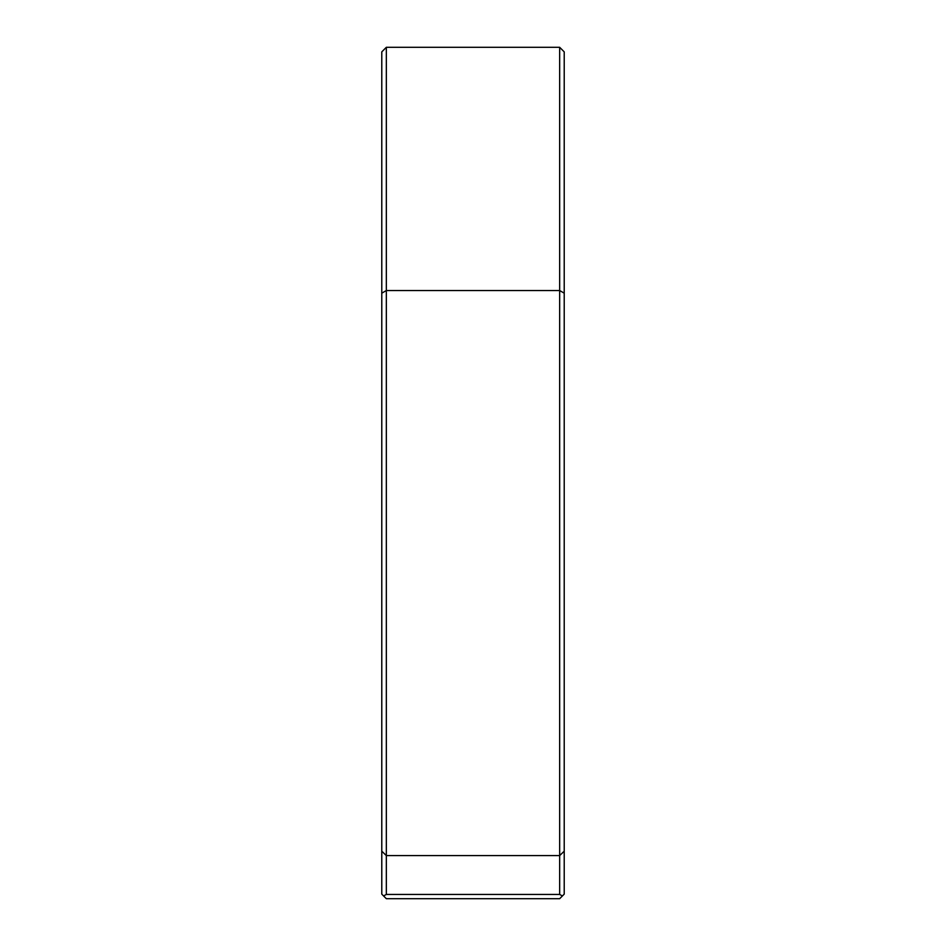 <?xml version="1.0" encoding="UTF-8"?>
<svg xmlns="http://www.w3.org/2000/svg" width="946" height="946" viewBox="0 0 946 946"><rect width="100%" height="100%" fill="white"/><g stroke="black" fill="none" stroke-linecap="round" stroke-linejoin="round"><path stroke-width="1.42" d="M383.579 895.945L381.782 894.136L381.782 51.864L386.335 47.3L559.665 47.3L559.665 894.443L562.421 895.945L559.665 898.7L386.335 898.7L383.579 895.945L386.335 894.443L559.665 894.443M386.335 47.3L386.335 894.443M559.665 47.3L564.218 51.864L564.218 894.136L562.421 895.945M564.218 293.189L559.665 290.528L386.335 290.528L381.782 293.189M381.782 851.187L386.335 855.586L559.665 855.586L564.218 851.187"/></g></svg>
